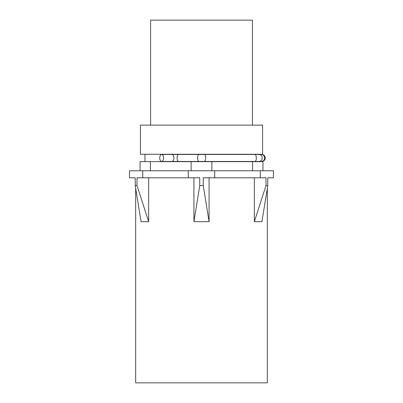 <?xml version="1.0" encoding="UTF-8"?>
<svg xmlns="http://www.w3.org/2000/svg" width="403" height="403" viewBox="0 0 403 403"><rect width="100%" height="100%" fill="white"/><g stroke="black" fill="none" stroke-linecap="round" stroke-linejoin="round"><path stroke-width="0.6" d="M261.497 154.46A3.511 3.511 0 0 1 265.229 157.961A3.511 3.511 0 0 1 261.497 161.467M178.448 154.45A3.511 1.34 90 0 0 177.108 157.961A3.511 1.34 90 0 0 178.448 161.472L171.99 161.472A3.511 1.889 -90 0 0 173.879 157.961A3.511 1.889 -90 0 0 171.99 154.45L258.892 154.45A3.511 3.3 90 0 1 262.192 157.961A3.511 3.3 90 0 1 258.892 161.472L261.29 161.472A3.511 3.3 90 0 0 264.59 157.961A3.511 3.3 90 0 0 261.29 154.45L261.718 154.45A3.511 3.511 0 0 1 265.229 157.961A3.511 3.511 0 0 1 261.718 161.472L258.031 161.648M163.517 157.961A3.511 1.889 90 0 1 161.628 161.472A3.511 1.889 90 0 1 159.744 157.961A3.511 1.889 90 0 1 161.628 154.45A3.511 1.889 90 0 1 163.517 157.961M142.727 170.776L129.524 170.776L129.524 177.799L135.247 177.799L135.247 185.576L137 185.576L137 177.799L142.727 177.799L142.727 170.776L273.476 170.776L273.476 177.799L267.753 177.799L267.753 185.576L266 185.576L266 177.799L260.273 177.799L260.273 170.776M135.665 188.251L135.665 382.85L267.335 382.85L267.335 188.251M142.727 177.799L188.297 177.799L188.297 170.776M188.297 177.799L199.747 177.799L199.747 185.576L203.253 185.576L203.253 177.799L214.703 177.799L214.703 170.776M214.703 177.799L260.273 177.799M140.058 170.776L140.058 161.648L262.942 161.648L262.942 170.776M252.56 161.648L252.56 170.776M211.882 161.648L211.882 170.776M191.118 161.648L191.118 170.776M150.44 161.648L150.44 170.776M140.405 154.273L262.595 154.273L262.595 125.132L140.405 125.132L140.405 154.273M150.591 125.132L150.591 20.15L252.409 20.15L252.409 125.132M267.753 177.799L267.753 185.576L261.925 221.69L254.343 221.69L266 185.576M148.657 177.799L148.657 221.69L141.075 221.69L135.247 185.576M148.657 221.69L137 185.576M193.919 177.799L193.919 221.69L199.747 185.576M209.081 177.799L209.081 221.69L203.253 185.576M254.343 177.799L254.343 221.69M193.919 221.69L209.081 221.69M254.973 154.45A3.511 1.34 90 0 1 256.318 157.961A3.511 1.34 90 0 1 254.973 161.472L258.892 161.472M204.356 154.45A3.511 1.34 90 0 1 205.701 157.961A3.511 1.34 90 0 1 204.356 161.472L254.973 161.472M198.991 154.45A3.511 1.34 90 0 0 197.651 157.961A3.511 1.34 90 0 0 198.991 161.472L204.356 161.472M178.448 161.472L198.991 161.472M161.628 161.472L171.99 161.472M161.628 154.45L171.99 154.45M144.969 161.648L144.969 154.273"/></g></svg>
